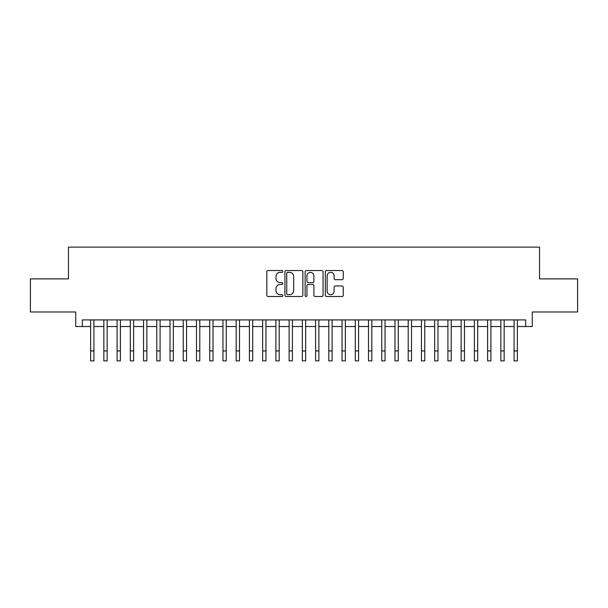 <?xml version="1.0" encoding="UTF-8"?>
<svg xmlns="http://www.w3.org/2000/svg" width="608" height="608" viewBox="0 0 608 608"><rect width="100%" height="100%" fill="white"/><g stroke="black" fill="none" stroke-linecap="round" stroke-linejoin="round"><path stroke-width="0.91" d="M282.826 271.442A0.912 0.912 0 0 0 281.914 270.53L268.12 270.53A1.3 1.3 0 0 0 266.821 271.829L266.821 295.214A1.3 1.3 0 0 0 268.12 296.514L281.914 296.514A0.912 0.912 0 0 0 282.826 295.602A0.912 0.912 0 0 0 281.914 294.69L280.128 294.69A4.157 4.157 0 0 1 275.979 290.533L275.979 288.587A4.157 4.157 0 0 1 280.128 284.43L281.914 284.43A0.912 0.912 0 0 0 282.826 283.518A0.912 0.912 0 0 0 281.914 282.614L280.128 282.614A4.157 4.157 0 0 1 275.979 278.456L275.979 276.511A4.157 4.157 0 0 1 280.128 272.354L281.914 272.354A0.912 0.912 0 0 0 282.826 271.442M341.962 279.688A1.3 1.3 0 0 0 343.262 278.388L343.262 271.829A1.3 1.3 0 0 0 341.962 270.53L326.633 270.53A1.3 1.3 0 0 0 325.333 271.829L325.333 295.214A1.3 1.3 0 0 0 326.633 296.514L341.962 296.514A1.3 1.3 0 0 0 343.262 295.214L343.262 287.288A1.3 1.3 0 0 0 341.962 285.988L335.403 285.988A1.3 1.3 0 0 0 334.104 287.288L334.104 291.217A3.473 3.473 0 0 1 330.63 294.69A3.473 3.473 0 0 1 327.157 291.217L327.157 275.827A3.473 3.473 0 0 1 330.63 272.354A3.473 3.473 0 0 1 334.104 275.827L334.104 278.388A1.3 1.3 0 0 0 335.403 279.688L341.962 279.688M82.338 326.526L82.338 319.914L525.662 319.914L525.662 326.526L532.274 326.526L532.274 311.972L577.6 311.972L577.6 278.89L539.554 278.89L539.554 247.129L68.446 247.129L68.446 278.89L30.4 278.89L30.4 311.972L75.726 311.972L75.726 326.526L90.615 326.526M302.86 271.829A1.3 1.3 0 0 0 301.568 270.53L286.239 270.53A1.3 1.3 0 0 0 284.939 271.829L284.939 295.214A1.3 1.3 0 0 0 286.239 296.514L301.568 296.514A1.3 1.3 0 0 0 302.86 295.214L302.86 271.829M306.432 270.53L321.761 270.53A1.3 1.3 0 0 1 323.061 271.829L323.061 295.214A1.3 1.3 0 0 1 321.761 296.514L315.202 296.514A1.3 1.3 0 0 1 313.903 295.214L313.903 285.73A1.3 1.3 0 0 0 312.603 284.43L308.256 284.43A1.3 1.3 0 0 0 306.956 285.73L306.956 295.602A0.912 0.912 0 0 1 306.044 296.514A0.912 0.912 0 0 1 305.14 295.602L305.14 271.829A1.3 1.3 0 0 1 306.432 270.53M93.921 326.526L103.846 326.526M107.152 326.526L117.078 326.526M120.384 326.526L130.31 326.526M133.623 326.526L143.549 326.526M146.855 326.526L156.78 326.526M160.086 326.526L170.012 326.526M173.318 326.526L183.244 326.526M186.557 326.526L196.475 326.526M199.789 326.526L209.714 326.526M213.02 326.526L222.946 326.526M226.252 326.526L236.178 326.526M239.484 326.526L249.409 326.526M252.723 326.526L262.648 326.526M265.954 326.526L275.88 326.526M279.186 326.526L289.112 326.526M292.418 326.526L302.343 326.526M305.657 326.526L315.582 326.526M318.888 326.526L328.814 326.526M332.12 326.526L342.046 326.526M345.352 326.526L355.277 326.526M358.591 326.526L368.516 326.526M371.822 326.526L381.748 326.526M385.054 326.526L394.98 326.526M398.286 326.526L408.211 326.526M411.525 326.526L421.443 326.526M424.756 326.526L434.682 326.526M437.988 326.526L447.914 326.526M451.22 326.526L461.145 326.526M464.451 326.526L474.377 326.526M477.69 326.526L487.616 326.526M490.922 326.526L500.848 326.526M504.154 326.526L514.079 326.526M517.385 326.526L525.662 326.526M287.668 272.354A0.912 0.912 0 0 0 286.756 273.258L286.756 293.786A0.912 0.912 0 0 0 287.668 294.69L289.552 294.69A4.157 4.157 0 0 0 293.71 290.533L293.71 276.511A4.157 4.157 0 0 0 289.552 272.354L287.668 272.354M313.903 275.888A3.473 3.473 0 0 0 310.43 272.414A3.473 3.473 0 0 0 306.956 275.888L306.956 281.314A1.3 1.3 0 0 0 308.256 282.614L312.603 282.614A1.3 1.3 0 0 0 313.903 281.314L313.903 275.888M90.615 350.945L93.921 350.945L93.921 360.871L90.615 360.871L90.615 319.914M93.921 350.945L93.921 319.914M103.846 350.945L107.152 350.945L107.152 360.871L103.846 360.871L103.846 319.914M107.152 350.945L107.152 319.914M117.078 350.945L120.384 350.945L120.384 360.871L117.078 360.871L117.078 319.914M120.384 350.945L120.384 319.914M130.31 350.945L133.623 350.945L133.623 360.871L130.31 360.871L130.31 319.914M133.623 350.945L133.623 319.914M143.549 350.945L146.855 350.945L146.855 360.871L143.549 360.871L143.549 319.914M146.855 350.945L146.855 319.914M156.78 350.945L160.086 350.945L160.086 360.871L156.78 360.871L156.78 319.914M160.086 350.945L160.086 319.914M170.012 350.945L173.318 350.945L173.318 360.871L170.012 360.871L170.012 319.914M173.318 350.945L173.318 319.914M183.244 350.945L186.557 350.945L186.557 360.871L183.244 360.871L183.244 319.914M186.557 350.945L186.557 319.914M196.475 350.945L199.789 350.945L199.789 360.871L196.475 360.871L196.475 319.914M199.789 350.945L199.789 319.914M209.714 350.945L213.02 350.945L213.02 360.871L209.714 360.871L209.714 319.914M213.02 350.945L213.02 319.914M222.946 350.945L226.252 350.945L226.252 360.871L222.946 360.871L222.946 319.914M226.252 350.945L226.252 319.914M236.178 350.945L239.484 350.945L239.484 360.871L236.178 360.871L236.178 319.914M239.484 350.945L239.484 319.914M249.409 350.945L252.723 350.945L252.723 360.871L249.409 360.871L249.409 319.914M252.723 350.945L252.723 319.914M262.648 350.945L265.954 350.945L265.954 360.871L262.648 360.871L262.648 319.914M265.954 350.945L265.954 319.914M275.88 350.945L279.186 350.945L279.186 360.871L275.88 360.871L275.88 319.914M279.186 350.945L279.186 319.914M289.112 350.945L292.418 350.945L292.418 360.871L289.112 360.871L289.112 319.914M292.418 350.945L292.418 319.914M302.343 350.945L305.657 350.945L305.657 360.871L302.343 360.871L302.343 319.914M305.657 350.945L305.657 319.914M315.582 350.945L318.888 350.945L318.888 360.871L315.582 360.871L315.582 319.914M318.888 350.945L318.888 319.914M328.814 350.945L332.12 350.945L332.12 360.871L328.814 360.871L328.814 319.914M332.12 350.945L332.12 319.914M342.046 350.945L345.352 350.945L345.352 360.871L342.046 360.871L342.046 319.914M345.352 350.945L345.352 319.914M355.277 350.945L358.591 350.945L358.591 360.871L355.277 360.871L355.277 319.914M358.591 350.945L358.591 319.914M368.516 350.945L371.822 350.945L371.822 360.871L368.516 360.871L368.516 319.914M371.822 350.945L371.822 319.914M381.748 350.945L385.054 350.945L385.054 360.871L381.748 360.871L381.748 319.914M385.054 350.945L385.054 319.914M394.98 350.945L398.286 350.945L398.286 360.871L394.98 360.871L394.98 319.914M398.286 350.945L398.286 319.914M408.211 350.945L411.525 350.945L411.525 360.871L408.211 360.871L408.211 319.914M411.525 350.945L411.525 319.914M421.443 350.945L424.756 350.945L424.756 360.871L421.443 360.871L421.443 319.914M424.756 350.945L424.756 319.914M434.682 350.945L437.988 350.945L437.988 360.871L434.682 360.871L434.682 319.914M437.988 350.945L437.988 319.914M447.914 350.945L451.22 350.945L451.22 360.871L447.914 360.871L447.914 319.914M451.22 350.945L451.22 319.914M461.145 350.945L464.451 350.945L464.451 360.871L461.145 360.871L461.145 319.914M464.451 350.945L464.451 319.914M474.377 350.945L477.69 350.945L477.69 360.871L474.377 360.871L474.377 319.914M477.69 350.945L477.69 319.914M487.616 350.945L490.922 350.945L490.922 360.871L487.616 360.871L487.616 319.914M490.922 350.945L490.922 319.914M500.848 350.945L504.154 350.945L504.154 360.871L500.848 360.871L500.848 319.914M504.154 350.945L504.154 319.914M514.079 350.945L517.385 350.945L517.385 360.871L514.079 360.871L514.079 319.914M517.385 350.945L517.385 319.914"/></g></svg>
